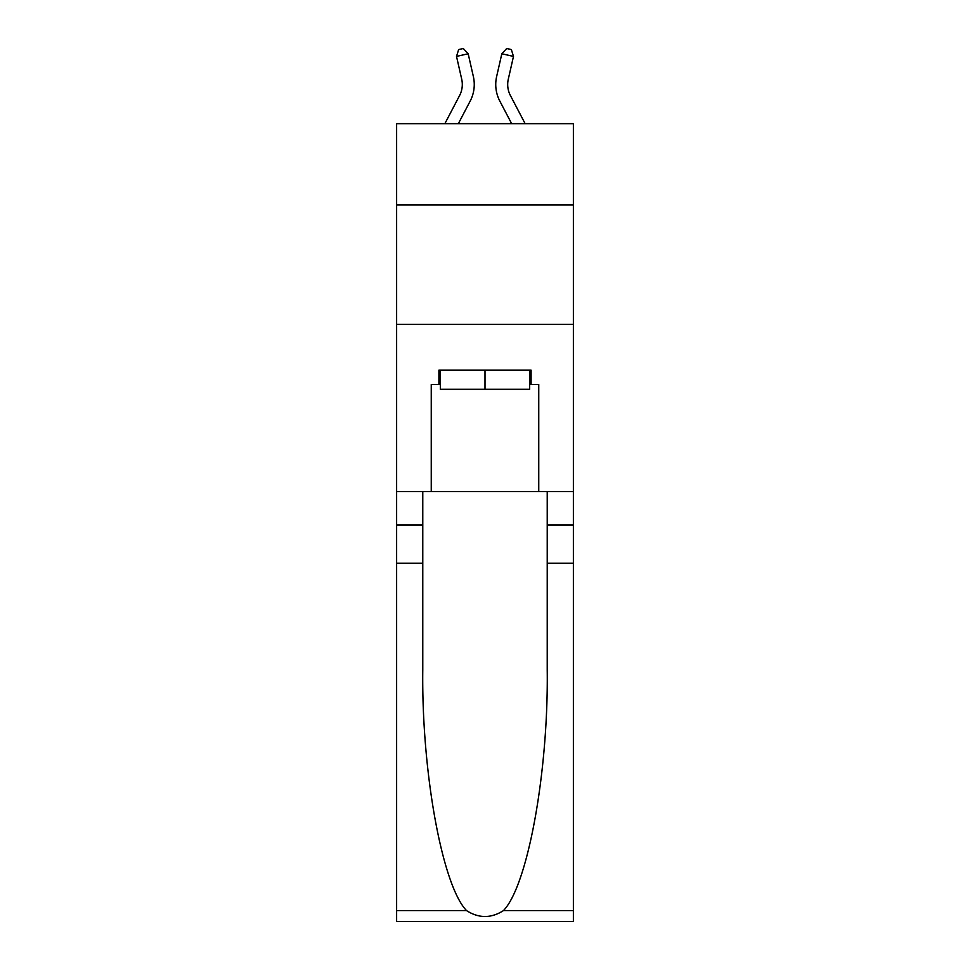 <?xml version="1.0" encoding="UTF-8"?>
<svg xmlns="http://www.w3.org/2000/svg" width="970" height="970" viewBox="0 0 970 970"><rect width="100%" height="100%" fill="white"/><g stroke="black" fill="none" stroke-linecap="round" stroke-linejoin="round"><path stroke-width="1.45" d="M573.379 204.876L573.379 123.663L396.621 123.663L396.621 204.876L573.379 204.876L573.379 491.523L538.75 491.523L538.75 384.52L531.099 384.52L531.099 370.176L438.901 370.176L438.901 384.52L440.332 384.52M396.621 563.194L422.774 563.194L422.774 669.712C421.501 771.538 442.162 885.283 466.521 910.6C478.828 918.457 491.147 918.457 503.478 910.6L573.379 910.6L573.379 921.5L396.621 921.5L396.621 204.876M461.708 79.188A23.886 23.886 -20.7 0 1 459.574 95.569A23.886 23.886 -20.7 0 0 461.708 79.188A23.886 23.886 -20.7 0 1 459.574 95.569A23.886 23.886 -20.7 0 0 461.708 79.188A23.886 23.886 -20.7 0 1 459.574 95.569A23.886 23.886 -20.7 0 0 461.708 79.188A23.886 23.886 -20.7 0 1 459.574 95.569A23.886 23.886 -20.7 0 0 461.708 79.188A23.886 23.886 -20.7 0 1 459.574 95.569A23.886 23.886 -20.7 0 0 461.708 79.188A23.886 23.886 -20.7 0 1 459.574 95.569A23.886 23.886 -20.7 0 0 461.708 79.188A23.886 23.886 -20.7 0 1 459.574 95.569A23.886 23.886 -20.7 0 0 461.708 79.188A23.886 23.886 -20.7 0 1 459.574 95.569A23.886 23.886 -20.7 0 0 461.708 79.188A23.886 23.886 -20.7 0 1 459.574 95.569A23.886 23.886 -20.7 0 0 461.708 79.188A23.886 23.886 -20.7 0 1 459.574 95.569L444.866 123.663L459.574 95.569A23.886 23.886 -30.4 0 0 461.708 79.188L456.518 56.418L458.64 49.567L463.296 48.5L468.17 53.762L473.36 76.533A35.829 35.829 159.3 0 1 470.159 101.123L458.349 123.663M525.134 123.663L510.426 95.569A23.886 23.886 30.4 0 1 508.292 79.188L513.482 56.418L501.829 53.762L496.64 76.533A35.829 35.829 -159.3 0 0 499.841 101.123L511.651 123.663M529.668 370.176L529.668 389.297L440.332 389.297L440.332 370.176M485 370.176L485 389.297M503.478 910.6C527.838 885.283 548.499 771.538 547.225 669.712L547.225 491.523M547.225 563.194L573.379 563.194L573.379 491.523M422.774 491.523L422.774 563.194M573.379 910.6L573.379 563.194M396.621 491.523L431.25 491.523L431.25 384.52L438.901 384.52M396.621 324.32L573.379 324.32M431.25 491.523L538.75 491.523M529.668 384.52L531.099 384.52M456.518 56.418L468.17 53.762L473.36 76.533M510.426 95.569A23.886 23.886 20.7 0 1 508.292 79.188A23.886 23.886 20.7 0 0 510.426 95.569A23.886 23.886 20.7 0 1 508.292 79.188A23.886 23.886 20.7 0 0 510.426 95.569A23.886 23.886 20.7 0 1 508.292 79.188A23.886 23.886 20.7 0 0 510.426 95.569A23.886 23.886 20.7 0 1 508.292 79.188A23.886 23.886 20.7 0 0 510.426 95.569A23.886 23.886 20.7 0 1 508.292 79.188A23.886 23.886 20.7 0 0 510.426 95.569A23.886 23.886 20.7 0 1 508.292 79.188A23.886 23.886 20.7 0 0 510.426 95.569A23.886 23.886 20.7 0 1 508.292 79.188A23.886 23.886 20.7 0 0 510.426 95.569A23.886 23.886 20.7 0 1 508.292 79.188A23.886 23.886 20.7 0 0 510.426 95.569A23.886 23.886 20.7 0 1 508.292 79.188A23.886 23.886 20.7 0 0 510.426 95.569A23.886 23.886 20.7 0 1 508.292 79.188M513.482 56.418L511.36 49.567L506.704 48.5L501.829 53.762L496.64 76.533M547.225 524.976L573.379 524.976M422.774 524.976L396.621 524.976M396.621 910.6L466.521 910.6"/></g></svg>
